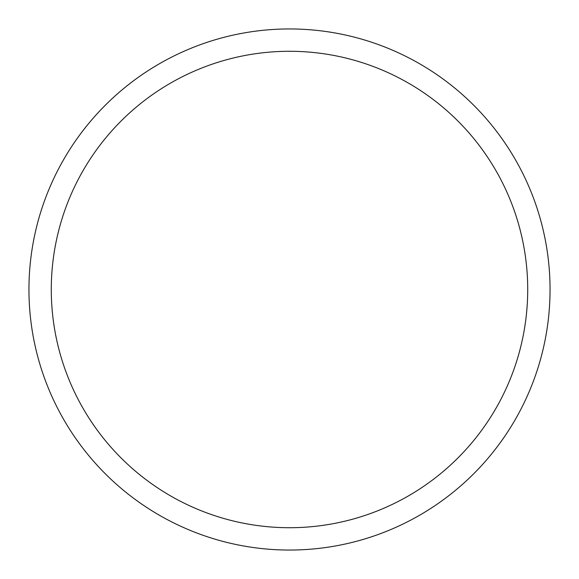 <?xml version="1.0" encoding="UTF-8"?>
<svg xmlns="http://www.w3.org/2000/svg" width="579" height="579" viewBox="0 0 579 579"><rect width="100%" height="100%" fill="white"/><g stroke="black" fill="none" stroke-linecap="round" stroke-linejoin="round"><path stroke-width="0.87" d="M289.5 28.95A260.55 260.55 0 0 1 550.05 289.5A260.55 260.55 0 0 1 289.5 550.05A260.55 260.55 0 0 1 28.95 289.5A260.55 260.55 0 0 1 289.5 28.95M289.5 51.285A238.215 238.215 0 0 1 527.715 289.5A238.215 238.215 0 0 1 289.5 527.715A238.215 238.215 0 0 1 51.285 289.5A238.215 238.215 0 0 1 289.5 51.285"/></g></svg>
